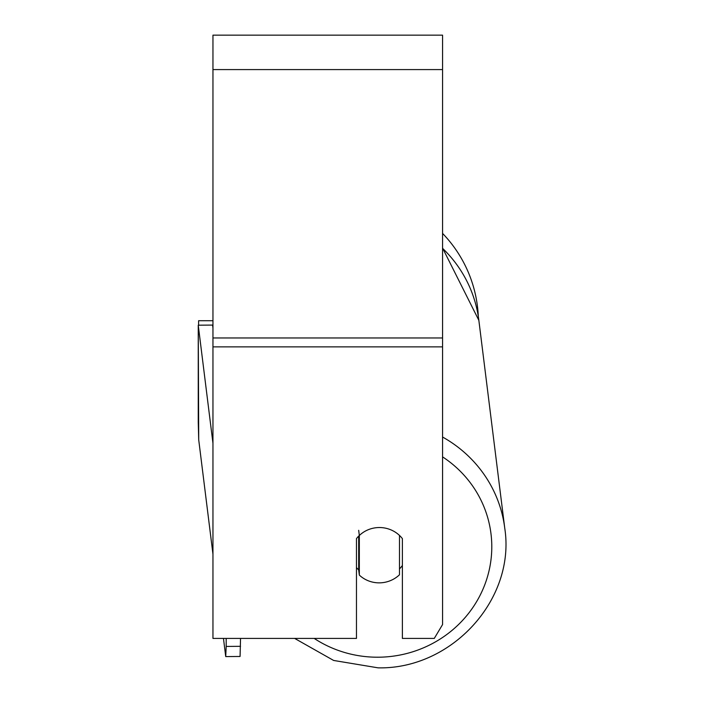 <?xml version="1.0" encoding="UTF-8"?>
<svg xmlns="http://www.w3.org/2000/svg" width="703" height="703" viewBox="0 0 703 703"><rect width="100%" height="100%" fill="white"/><g stroke="black" fill="none" stroke-linecap="round" stroke-linejoin="round"><path stroke-width="1.05" d="M399.489 535.431L399.489 574.764A28.7 27.707 -7.1 0 1 379.409 582.857A28.7 27.707 -7.1 0 1 359.33 575.098L359.33 535.501L358.679 530.308M356.465 567.567A28.7 27.707 -7.1 0 0 358.679 569.905L359.33 575.098M359.33 535.501A28.7 27.707 -7.1 0 1 364.567 531.538A28.7 27.725 0 0 1 402.38 538.621L402.38 638.421L434.278 638.421L442.565 624.563L442.565 346.869L212.956 346.869L212.956 638.421L356.465 638.421L356.465 538.621A28.7 27.725 0 0 1 359.321 535.466M402.38 565.467A28.7 27.707 -7.1 0 1 399.489 568.929M358.679 569.905L358.679 536.09M442.565 346.869L442.565 35.15L212.956 35.15L212.956 346.869M442.565 233.405A127.718 127.718 0 0 1 478.312 316.552M198.606 325.19L198.606 320.717L212.956 320.717M212.956 328.046L212.587 325.076L198.246 325.199L198.712 439.797L212.956 554.14L198.712 439.797L198.246 422.222L198.246 325.199L212.956 443.25M240.531 646.321L226.19 646.435L225.725 656.584L223.466 638.421L225.725 656.584L240.075 656.47L240.531 638.421M226.19 638.421L226.19 646.435M225.725 656.584L240.075 656.47M442.565 456.862A113.368 109.448 -7.1 0 1 486.713 579.219A113.368 109.448 -7.1 0 1 378.478 657.208A113.368 109.448 -7.1 0 1 314.197 638.421M442.565 248.317A127.718 123.297 -7.1 0 1 478.848 320.322L504.754 528.199A127.718 123.297 172.9 0 0 442.565 437.029M442.565 69.588L212.956 69.588M442.565 337.958L212.956 337.958M294.654 638.421L333.626 660.451L378.135 667.85C451.818 669.441 515.826 599.22 504.754 528.199C515.826 599.22 451.818 669.441 378.135 667.85L333.626 660.451L294.662 638.421M442.565 248.045L478.848 320.322"/></g></svg>
